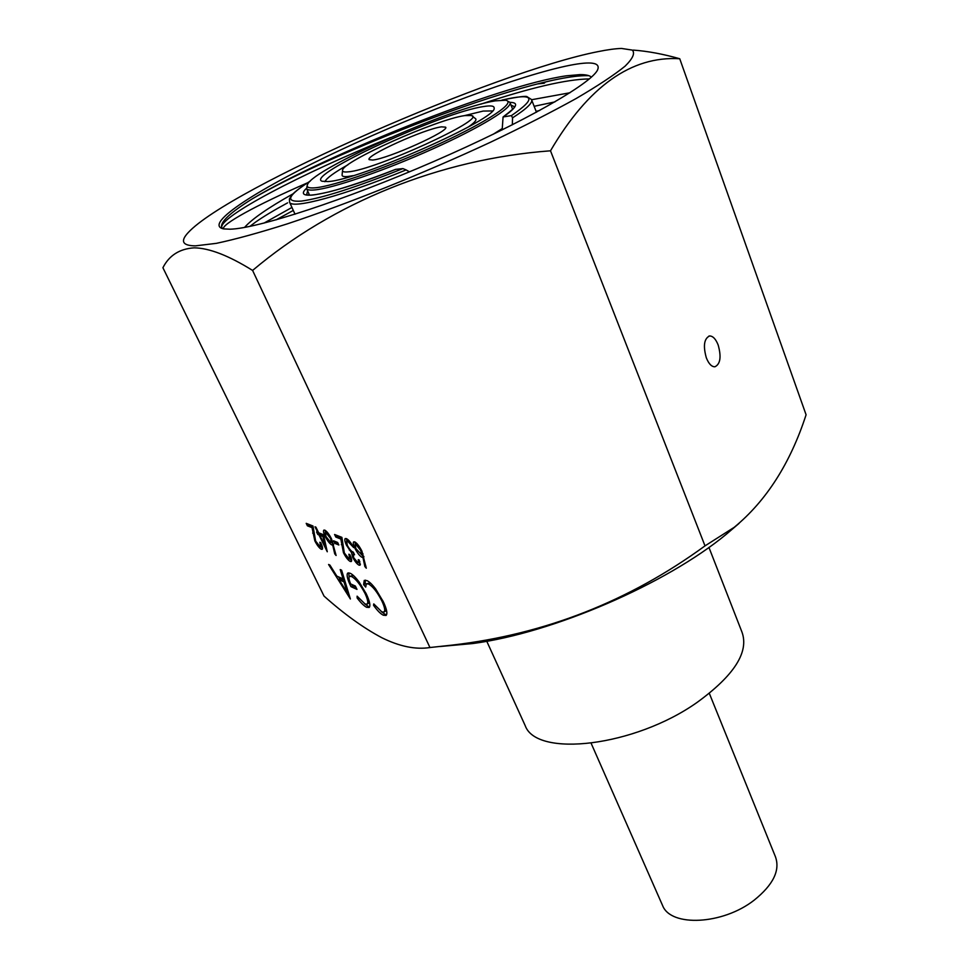 <?xml version="1.0" encoding="UTF-8"?>
<svg xmlns="http://www.w3.org/2000/svg" width="969" height="969" viewBox="0 0 969 969"><rect width="100%" height="100%" fill="white"/><g stroke="black" fill="none" stroke-linecap="round" stroke-linejoin="round"><path stroke-width="1.45" d="M662.154 904.561L662.639 905.652C670.887 927.176 722.826 924.789 754.173 900.165C773.323 884.733 780.396 870.21 775.37 856.596L709.332 693.392M409.439 171.84L406.108 169.902C343.85 195.568 292.093 209.413 289.622 202.339L289.428 201.94M502.172 129.894L503.068 116.97L511.438 115.602C537.48 97.748 534.379 92.576 502.136 100.061M708.933 547.412L741.927 631.97C749.255 651.883 734.32 675.357 697.111 702.404C634.634 746.675 536.547 757.843 525.21 725.672L524.532 724.182M310.237 181.118C287.636 195.52 284.632 202.182 301.226 201.116C321.829 198.306 355.72 187.465 402.91 168.594L395.643 169.357C332.961 194.394 291.451 202.291 306.458 188.325M502.003 100.061C518.463 96.73 526.882 95.665 527.257 96.852L531.484 99.504C533.241 102.472 526.93 108.589 512.553 117.843L512.335 124.819M307.657 190.978L306.579 194.805L309.377 195.12C311.255 195.508 317.989 194.394 329.569 191.777C344.383 187.974 369.08 179.75 395.509 169.393L395.643 169.357M402.91 168.594L406.108 169.902M512.553 117.843L511.438 115.602M706.328 357.827C708.751 363.823 711.609 366.815 714.892 366.791C720.379 364.126 721.469 356.858 718.174 345.025C715.764 338.968 712.881 335.952 709.538 335.964C704.075 338.653 703.009 345.945 706.328 357.827M381.847 637.735C363.423 627.948 344.152 614.067 324.021 596.08L162.913 267.735C169.139 255.428 179.568 248.791 194.188 247.834C209.268 248.052 228.732 255.586 252.594 270.436L429.957 647.534C415.677 649.775 399.64 646.517 381.847 637.735M598.139 51.611C495.425 71.645 229.059 188.216 188.143 232.645C180.077 241.317 182.511 245.714 195.459 245.86L216.329 243.352C235.273 239.343 258.905 232.851 287.236 223.887C347.108 204.084 423.671 173.378 490.738 142.116C523.139 126.636 551.627 112.089 576.204 98.487C597.897 85.781 614.201 75.001 625.114 66.146C632.805 58.552 635.216 53.21 632.321 50.097L621.529 48.45C615.472 48.62 607.684 49.673 598.139 51.611M545.474 81.99L544.215 83.225L537.625 83.903M222.955 228.757L221.792 227.63C219.721 222.422 229.956 212.78 252.509 198.706C325.487 155.246 497.884 85.587 566.393 75.812L579.874 74.613C585.591 74.54 589.431 75.376 591.405 77.108M230.004 229.193C257.027 228.696 344.71 200.208 433.821 161.472C523.018 122.772 591.09 83.77 597.546 69.986C600.756 62.634 591.478 61.071 569.736 65.323C520.28 75.146 422.339 111.762 341.391 149.589C260.516 187.308 201.661 224.566 223.73 228.914L230.004 229.193M531.606 99.734L569.929 92.77M292.868 193.921C268.098 207.838 252.001 219.006 244.539 227.424M534.137 106.311L554.898 101.902M249.881 226.395L255.307 222.289C263.277 216.668 274.033 210.2 287.575 202.872M307.5 182.826C255.925 205.198 220.738 224.844 223.597 228.89M331.543 538.909L336.098 555.491L334.729 553.856L332.718 545.111L331.749 544.905C329.666 543.73 327.474 540.884 325.16 536.378C323.549 532.962 323.113 530.879 323.84 530.128L324.748 530.116C326.88 531.291 329.145 534.222 331.543 538.909M341.597 570.184L350.378 598.987L328.576 564.479L329.896 565.06L336.837 576.107L343.074 578.917L340.228 569.59L341.597 570.184M383.385 601.882C386.788 609.235 387.685 613.752 386.086 615.436L383.349 615.206C380.635 613.946 377.365 610.64 373.537 605.31L373.768 603.905L381.834 611.899L384.015 612.033C385.408 610.761 384.705 607.091 381.895 601.022C377.22 591.95 372.714 586.257 368.402 583.956L366.318 583.871L365.713 587.105L363.617 584.622L364.235 580.419L366.767 580.54C369.177 581.509 372.181 584.368 375.778 589.116L383.385 601.882M366.318 593.961C369.722 601.289 370.667 605.795 369.165 607.478L366.621 607.297C364.017 605.964 360.856 602.863 357.137 597.982L357.113 596.165L365.083 604.026L367.094 604.123C368.426 602.912 367.748 599.363 365.059 593.5C360.25 584.416 355.732 578.759 351.505 576.507L349.555 576.398C348.549 577.27 348.913 579.777 350.633 583.919L355.381 586.063L356.98 589.382L350.96 586.633C347.459 579.462 346.369 574.944 347.677 573.079L350.015 573.212C352.462 574.217 355.538 577.197 359.245 582.151L366.318 593.961M361.885 551.07L366.294 568.209L364.853 566.514L362.951 557.466L361.885 557.236C359.644 555.976 357.331 553.008 354.945 548.321C353.322 544.82 352.898 542.676 353.685 541.889L354.715 541.877C357.016 543.137 359.414 546.201 361.885 551.07M353.685 557.708L357.803 562.577L358.554 562.601L358.276 559.67L359.281 560.094L360.032 565.193L359.051 565.157C357.052 564.14 354.933 561.523 352.692 557.284L351.505 552.645L346.478 545.268C344.831 541.647 344.395 539.43 345.182 538.594L346.369 538.594C348.561 539.685 350.996 542.676 353.661 547.57L347.592 541.199L346.611 541.174L347.362 545.438C349.591 549.423 351.577 551.664 353.31 552.16L354.557 554.752L353.31 554.716L353.685 557.708M344.322 552.911L349.094 558.931L349.857 558.956L348.852 554.22L349.833 554.631C351.541 558.277 352.026 560.567 351.311 561.487L350.269 561.463C348.101 560.276 345.824 557.357 343.45 552.718L340.822 539.043L335.819 537.056L334.584 534.488L341.9 537.371L344.322 552.911M333.542 540.799L337.624 542.446L338.859 544.99L334.765 543.343L333.542 540.799M318.656 532.793L323.501 534.731L327.268 551.773L318.958 534.924L317.796 534.464L316.584 531.969L317.747 532.429L315.022 526.809L315.93 527.16L318.656 532.793M315.64 541.065L320.17 546.831L320.836 546.855L319.806 542.252L320.715 542.616C322.386 546.189 322.907 548.406 322.241 549.29L321.32 549.266C319.31 548.151 317.154 545.365 314.84 540.896L312.03 527.645L307.403 525.816L306.204 523.345L312.963 525.997L315.64 541.065M252.594 270.436C332.779 202.739 439.26 159.098 550.501 150.801C588.268 86.471 631.352 55.79 679.741 58.746C663.329 54.07 647.873 51.187 633.375 50.097M439.95 646.529L472.799 643.537C553.081 632.878 665.957 584.137 726.399 534.185L739.105 523.357M679.741 58.746L806.087 414.78C790.292 463.327 766.322 500.852 734.187 527.342L705.008 545.874C629.232 601.192 545.087 634.247 452.547 645.063L429.957 647.534M550.501 150.801L705.008 545.874M386.607 614.734L384.972 614.237L383.349 615.206M384.972 614.237L381.277 611.596M374.422 604.789L373.537 605.31M385.456 611.173L386.328 609.489M382.731 600.526L381.895 601.022M370.8 583.374L368.402 583.956M370.025 582.987L366.536 583.738M365.894 584.44L365.24 583.665L363.617 584.622M365.24 583.665L365.337 580.14M369.661 606.788L368.208 606.352L366.621 607.297M368.208 606.352L364.671 603.808M358.106 597.413L357.137 597.982M368.45 603.312L369.334 601.773M365.858 593.028L365.059 593.5M353.976 576.022L353.104 575.562L351.505 576.507M353.104 575.562L349.761 576.276M355.962 587.25L352.534 585.7L350.96 586.633M352.534 585.7L351.989 584.525M349.119 577.1L348.792 572.849M339.925 579.135L338.484 576.846M344.08 578.323L343.074 578.917M344.77 580.588L340.616 578.723L339.053 579.644L347.326 592.822L343.983 581.872L339.053 579.644M348.319 592.229L347.326 592.822M344.976 581.291L343.983 581.872M365.822 565.944L364.853 566.514M363.908 556.909L362.951 557.466M363.775 556.339L361.885 557.236M363.557 556.267L361.558 554.765M355.587 547.945L354.945 548.321M355.381 544.348L354.945 541.986M356.846 543.488L355.235 544.433M355.877 548.587L361.643 554.716L360.807 550.562L355.914 544.481L355.151 544.481L355.877 548.587M357.125 543.779L355.914 544.481M361.449 550.198L360.807 550.562M360.359 564.394L359.051 565.157M360.371 564.043L358.578 562.577M353.334 556.909L352.692 557.284M353.576 554.571L353.079 552.039M352.789 551.894L351.505 552.645M350.015 549.58L349.276 550.004M347.108 544.905L346.478 545.268M346.841 541.041L346.442 538.631M350.802 542.906L350.1 543.306M348.84 540.472L347.592 541.199M348.489 540.121L346.732 541.102M351.65 560.651L350.269 561.463M351.65 560.397L349.845 558.968M344.068 552.354L343.45 552.718M341.996 538.364L340.822 539.043M341.948 537.892L337.454 536.123L335.819 537.056M337.454 536.123L337.151 535.506M337.902 543.015L336.388 542.398L334.765 543.343M335.601 553.36L334.729 553.856M333.59 544.602L332.718 545.111M333.433 543.997L331.749 544.905M333.36 543.972L331.422 542.483L330.562 538.437L325.923 532.635L325.245 532.623L326.02 536.62L330.732 542.458L332.73 541.719M325.523 532.466L325.087 530.285M327.05 531.981L325.923 532.635M320.884 534.706L320.557 534.016L318.958 534.924M320.557 534.016L319.382 533.544L317.796 534.464M323.622 535.239L321.466 534.379L319.867 535.3L324.978 545.838L322.907 536.523L319.867 535.3M323.791 536.014L322.907 536.523M325.85 545.341L324.978 545.838M322.544 548.551L321.32 549.266M322.544 548.188L320.909 546.819M313.084 527.039L312.03 527.645M313.023 526.506L308.99 524.919L307.403 525.816M252.509 198.706C331.434 152.557 529.583 75.255 586.935 75.643L588.825 75.667M263.919 223.136L291.935 207.451M536.123 111.374L539.709 110.454M221.792 227.618C218.546 217.262 300.596 173.802 390.592 137.55M480.733 104.192C530.455 87.682 566.671 79.252 589.346 78.913M276.056 219.866L293.304 210.43M495.353 100.849C452.16 107.268 313.774 168.533 307.573 184.376C306.143 187.199 308.627 188.349 315.022 187.816C333.663 186.363 390.737 166.341 439.781 143.642C488.97 120.931 516.865 101.89 505.539 100.231L495.353 100.849M507.526 101.091L509.888 102.302C513.57 107.123 480.903 127.302 432.719 148.947C384.632 170.617 332.234 188.58 314.331 189.96C309.971 190.336 307.403 189.912 306.628 188.701L307.234 185.273M441.428 126.854L445.583 127.157C450.718 130.512 387.866 158.904 372.605 160.042L369.165 159.643C364.889 155.924 424.773 128.829 441.428 126.854M464.745 115.602C436.971 119.272 341.912 161.726 342.554 170.362C342.36 171.755 344.213 172.252 348.125 171.852C374.543 170.278 487.637 118.448 471.552 115.541L464.745 115.602M342.541 170.52L342.093 174.892C341.887 176.358 343.801 176.891 347.835 176.503L353.055 175.668M327.97 181.566C358.469 180.44 498.236 118.424 494.129 108.092C494.347 105.863 490.798 105.355 483.495 106.566C442.385 112.319 304.775 175.51 322.047 181.239L327.97 181.566M492.373 110.938L483.168 111.072L464.175 115.699M493.076 134.34L502.281 128.514M347.907 164.815C334.244 172.518 326.565 178.151 324.845 181.712M468.366 126.951C475.125 122.288 477.366 119.429 475.101 118.351L472.218 116.074M514.394 106.699L510.99 105.076M509.936 102.375C519.251 102.435 517.071 107.256 503.396 116.813M342.505 543.984L341.33 544.663M313.714 532.502L312.66 533.095M662.639 905.652L591.151 743.308M310.334 181.021C301.262 186.823 295.097 191.474 291.851 195.011L289.38 198.96L289.622 202.339L295.024 214.21M503.202 116.886C512.371 109.848 516.065 106.384 514.285 106.493L514.394 106.747M486.765 641.26L525.21 725.672M531.751 100.182L536.451 112.234M726.399 534.185L734.187 527.342M472.799 643.537L452.547 645.063M708.872 336.11L709.538 335.964M384.015 612.033L385.638 611.064M367.094 604.123L368.68 603.166M361.643 554.716L363.048 553.893M358.554 562.601L359.899 561.814M353.467 554.631L354.266 554.159M349.857 558.956L351.238 558.156M325.318 532.587L326.819 531.727M320.836 546.855L322.132 546.116M579.874 74.613L586.935 75.643M309.523 195.12L306.628 188.701M512.662 109.303L510.094 102.835"/></g></svg>
